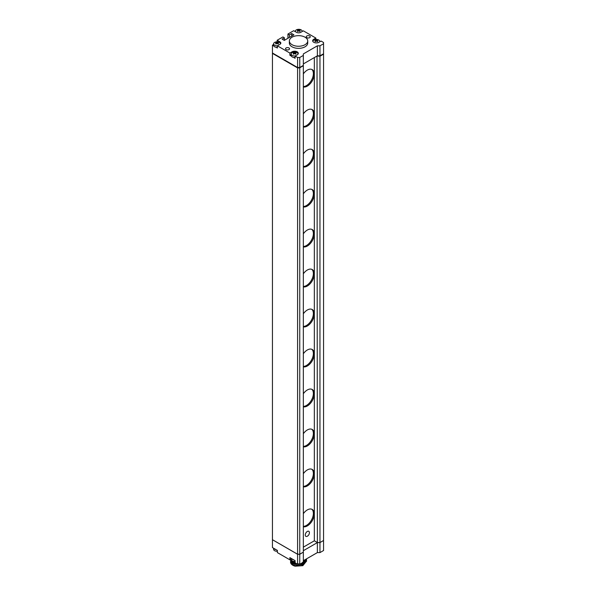 <?xml version="1.0" encoding="UTF-8"?>
<svg xmlns="http://www.w3.org/2000/svg" width="596" height="596" viewBox="0 0 596 596"><rect width="100%" height="100%" fill="white"/><g stroke="black" fill="none" stroke-linecap="round" stroke-linejoin="round"><path stroke-width="0.89" d="M293.679 52.493A5.945 4.686 84.9 0 0 293.418 52.634A5.945 4.686 84.9 0 0 293.165 52.798A6.109 3.524 60 0 1 293.835 53.029L293.835 53.327A6.109 3.524 120 0 0 293.165 53.878A5.945 1.259 38.8 0 1 293.679 54.176A6.109 3.524 -60 0 1 294.357 53.625L294.878 53.625A6.109 3.524 60 0 1 295.556 54.176A5.945 1.259 -38.8 0 1 295.817 54.02A5.945 1.259 -38.8 0 1 296.07 53.878A6.109 3.524 -120 0 0 295.4 53.327L295.4 53.029A6.109 3.524 -60 0 1 296.07 52.798A5.945 4.686 -84.9 0 0 295.556 52.493A6.109 3.524 120 0 0 294.878 52.731L294.357 52.731A6.109 3.524 -120 0 0 293.679 52.493L293.902 53.066M295.4 54.035L295.4 53.029M298.045 53.99L298.045 54.094A3.427 1.982 0 0 0 298.045 53.99A3.427 1.982 0 0 0 297.039 52.59A3.427 1.982 0 0 0 292.196 52.59A3.427 1.982 0 0 0 291.191 53.99A3.427 1.982 0 0 0 292.196 55.391A3.427 1.982 0 0 0 295.318 55.927M293.835 53.029L293.835 54.035M293.947 53.178L294.171 53.767M295.065 53.767L295.288 53.178M295.333 53.066L295.556 52.493M295.095 57.492A3.427 1.982 180 0 1 292.196 56.933A3.427 1.982 180 0 1 291.191 55.532L291.191 53.99M299.542 30.329A6.109 3.524 -60 0 1 300.22 30.098A5.945 4.686 -84.9 0 0 299.699 29.8A6.109 3.524 120 0 0 299.021 30.031L298.499 30.031A6.109 3.524 -120 0 0 297.821 29.8A5.945 4.686 84.9 0 0 297.56 29.942A5.945 4.686 84.9 0 0 297.307 30.098A6.109 3.524 60 0 1 297.985 30.329L297.985 30.634A6.109 3.524 120 0 0 297.307 31.178A5.945 1.259 38.8 0 1 297.821 31.484A6.109 3.524 -60 0 1 298.499 30.932L299.021 30.932A6.109 3.524 60 0 1 299.699 31.484A5.945 1.259 -38.8 0 1 299.959 31.327A5.945 1.259 -38.8 0 1 300.22 31.178A6.109 3.524 -120 0 0 299.542 30.634L299.542 31.342M299.207 31.067L299.43 30.485L299.43 31.253M299.475 30.374L299.699 29.8M302.187 31.29L302.187 31.506A3.427 1.982 0 0 0 302.187 31.29A3.427 1.982 0 0 0 301.181 29.897A3.427 1.982 0 0 0 296.339 29.897A3.427 1.982 0 0 0 295.333 31.29A3.427 1.982 0 0 0 295.407 31.7M297.985 30.329L297.985 31.342M297.821 29.8L298.045 30.374M298.089 31.253L298.089 30.463L298.313 31.067M277.378 47.352A3.427 1.982 180 0 1 274.607 46.779A3.427 1.982 180 0 1 273.609 45.378L273.609 43.836A3.427 1.982 0 0 0 274.607 45.236A3.427 1.982 0 0 0 277.416 45.803M280.463 43.836L280.463 43.94A3.427 1.982 0 0 0 280.463 43.836A3.427 1.982 0 0 0 279.457 42.435A3.427 1.982 0 0 0 274.607 42.435A3.427 1.982 0 0 0 273.609 43.836M277.967 44.022A5.945 1.259 -38.8 0 1 278.235 43.873A5.945 1.259 -38.8 0 1 278.488 43.724A6.109 3.524 -120 0 0 277.81 43.173L277.81 42.875A6.109 3.524 -60 0 1 278.488 42.644A5.945 4.686 -84.9 0 0 277.967 42.346A6.109 3.524 120 0 0 277.296 42.577L276.775 42.577A6.109 3.524 -120 0 0 276.097 42.346A5.945 4.686 84.9 0 0 275.836 42.487A5.945 4.686 84.9 0 0 275.575 42.644A6.109 3.524 60 0 1 276.253 42.875L276.253 43.173A6.109 3.524 120 0 0 275.575 43.724A5.945 1.259 38.8 0 1 276.097 44.022A6.109 3.524 -60 0 1 276.775 43.478L277.296 43.478A6.109 3.524 60 0 1 277.967 44.022M276.253 42.875L276.253 43.888M276.097 42.346L276.32 42.919M276.365 43.791L276.365 43.009L276.589 43.612M277.81 43.888L277.81 42.875M277.475 43.612L277.706 43.031L277.706 43.791M277.751 42.919L277.967 42.346M315.411 41.631A6.109 3.524 -60 0 1 316.089 41.087L316.603 41.087A6.109 3.524 60 0 1 317.281 41.631A5.945 1.259 -38.8 0 1 317.541 41.474A5.945 1.259 -38.8 0 1 317.802 41.333A6.109 3.524 -120 0 0 317.124 40.781L317.124 40.483A6.109 3.524 -60 0 1 317.802 40.252A5.945 4.686 -84.9 0 0 317.281 39.954A6.109 3.524 120 0 0 316.603 40.185L316.089 40.185A6.109 3.524 -120 0 0 315.411 39.954A5.945 4.686 84.9 0 0 315.142 40.088A5.945 4.686 84.9 0 0 314.889 40.252A6.109 3.524 60 0 1 315.567 40.483L315.567 40.781A6.109 3.524 120 0 0 314.889 41.333A5.945 1.259 38.8 0 1 315.411 41.631M319.702 41.847A3.427 1.982 0 0 0 319.769 41.444A3.427 1.982 0 0 0 318.771 40.044A3.427 1.982 0 0 0 313.921 40.044A3.427 1.982 0 0 0 312.915 41.444A3.427 1.982 0 0 0 312.922 41.556M315.567 40.483L315.567 41.497M315.411 39.954L315.627 40.528M315.671 40.632L315.902 41.221M317.124 41.497L317.124 40.483M316.789 41.221L317.012 40.632M317.057 40.528L317.281 39.954M293.672 57.432L295.095 58.259L295.095 56.054L297.59 57.499L299.751 57.499L299.751 67.49L297.59 67.519L297.59 57.499M276.09 47.285L277.378 48.03L277.378 45.825L289.902 53.059L292.018 51.83A3.673 2.123 180 0 1 297.218 51.83A3.673 2.123 180 0 1 298.291 53.335A3.673 2.123 180 0 1 297.218 54.832L295.095 56.054M297.59 554.22L297.59 67.899L272.439 53.379L272.439 539.7L297.59 554.22L299.751 554.22L299.751 67.899L297.59 67.899L272.439 53.379L272.439 45.177L273.743 45.929M289.902 53.059L289.902 55.257L291.325 56.076M303.342 65.471L299.751 67.899L297.59 67.899L297.59 67.519L299.751 67.542L303.342 65.418L299.751 67.49M317.325 55.845L319.963 55.875L323.561 53.796L319.963 56.225L317.02 56.024L317.37 542.554L314.338 540.803L314.338 57.574M323.561 53.796L319.963 55.823L317.37 55.823L303.342 63.921M272.439 52.999L297.59 67.519M272.439 45.177L273.609 44.506M277.162 41.862L277.162 40.252L282.914 36.93L284.389 37.779L282.094 39.105L284.299 40.379L293.902 34.829L291.705 33.555L289.41 34.881L287.935 34.032L293.694 30.709L296.465 32.311A3.062 1.766 180 0 0 300.794 32.311L303.342 30.836L315.865 38.062L315.865 39.485M284.389 40.327L284.389 37.779M291.705 36.103L291.705 33.555M289.41 37.429L289.41 34.881M287.935 38.278L287.935 34.032M313.749 40.155L313.749 39.291A3.673 2.123 180 0 0 312.669 40.789A3.673 2.123 180 0 0 313.749 42.286A3.673 2.123 180 0 0 318.942 42.286L321.065 41.064L323.561 42.502L323.561 43.754L319.963 45.825L319.963 55.823M317.37 542.554L319.963 542.554L319.963 55.875M317.37 55.875L319.963 56.225L323.561 54.154L323.561 540.475L319.963 542.554M299.751 554.22L303.342 552.149L303.342 65.821L299.751 67.542M323.561 53.752L323.561 43.754M317.37 55.823L317.37 45.825L319.963 45.825M317.37 45.825L303.342 53.923L303.342 55.421L299.751 57.499M303.342 65.418L303.342 55.421M277.162 40.252L279.926 41.854A3.062 1.766 180 0 1 280.828 43.106A3.062 1.766 180 0 1 279.926 44.35L277.378 45.825M313.749 39.291L315.865 38.062M307.722 40.953L307.722 43.054A9.178 5.304 180 0 1 302.053 47.948A9.178 5.304 180 0 1 292.047 46.801A9.178 5.304 180 0 1 289.358 43.054L289.358 40.953A9.178 5.304 0 0 0 292.047 44.7A9.178 5.304 0 0 0 302.053 45.855A9.178 5.304 0 0 0 307.722 40.953A9.178 5.304 0 0 0 305.033 37.205A9.178 5.304 0 0 0 295.027 36.058A9.178 5.304 0 0 0 289.358 40.953M286.11 49.602A2.019 1.17 180 0 1 285.514 48.775A2.019 1.17 180 0 1 286.765 47.702A2.019 1.17 180 0 1 288.963 47.956A2.019 1.17 180 0 1 289.559 48.775A2.019 1.17 180 0 1 288.308 49.855A2.019 1.17 180 0 1 286.11 49.602M306.821 37.645A2.019 1.17 180 0 1 306.232 36.818A2.019 1.17 180 0 1 307.476 35.738A2.019 1.17 180 0 1 309.674 35.991A2.019 1.17 180 0 1 310.27 36.818A2.019 1.17 180 0 1 309.026 37.898A2.019 1.17 180 0 1 306.821 37.645M289.902 55.257L291.191 54.512M303.342 547.15L314.338 540.803M305.264 535.022A2.92 1.684 120 0 0 307.29 536.236A4.09 4.09 0 0 0 309.391 532.601A2.92 1.684 120 0 0 307.312 531.461A2.92 1.684 120 0 0 305.264 535.022M303.342 526.752A9.797 5.655 120 0 0 310.516 523.169A9.797 5.655 120 0 0 314.256 513.916A9.797 5.655 120 0 0 312.222 509.431A9.797 5.655 120 0 0 303.342 513.67M303.342 486.776A9.797 5.655 120 0 0 310.516 483.185A9.797 5.655 120 0 0 314.256 473.932A9.797 5.655 120 0 0 312.222 469.447A9.797 5.655 120 0 0 303.342 473.686M303.342 446.791A9.797 5.655 120 0 0 310.516 443.2A9.797 5.655 120 0 0 314.256 433.955A9.797 5.655 120 0 0 312.222 429.47A9.797 5.655 120 0 0 303.342 433.709M303.342 406.807A9.797 5.655 120 0 0 310.516 403.224A9.797 5.655 120 0 0 314.256 393.971A9.797 5.655 120 0 0 312.222 389.486A9.797 5.655 120 0 0 303.342 393.725M303.342 366.831A9.797 5.655 120 0 0 310.516 363.24A9.797 5.655 120 0 0 314.256 353.987A9.797 5.655 120 0 0 312.222 349.502A9.797 5.655 120 0 0 303.342 353.741M303.342 326.846A9.797 5.655 120 0 0 310.516 323.255A9.797 5.655 120 0 0 314.256 314.003A9.797 5.655 120 0 0 312.222 309.525A9.797 5.655 120 0 0 303.342 313.764M303.342 286.862A9.797 5.655 120 0 0 310.516 283.279A9.797 5.655 120 0 0 314.256 274.026A9.797 5.655 120 0 0 312.222 269.541A9.797 5.655 120 0 0 303.342 273.78M303.342 246.878A9.797 5.655 120 0 0 310.516 243.295A9.797 5.655 120 0 0 314.256 234.042A9.797 5.655 120 0 0 312.222 229.557A9.797 5.655 120 0 0 303.342 233.796M303.342 206.901A9.797 5.655 120 0 0 310.516 203.31A9.797 5.655 120 0 0 314.256 194.058A9.797 5.655 120 0 0 312.222 189.58A9.797 5.655 120 0 0 303.342 193.812M303.342 166.917A9.797 5.655 120 0 0 310.516 163.326A9.797 5.655 120 0 0 314.256 154.081A9.797 5.655 120 0 0 312.222 149.596A9.797 5.655 120 0 0 303.342 153.835M303.342 126.933A9.797 5.655 120 0 0 310.516 123.35A9.797 5.655 120 0 0 314.256 114.097A9.797 5.655 120 0 0 312.222 109.612A9.797 5.655 120 0 0 303.342 113.851M303.342 86.956A9.797 5.655 120 0 0 310.516 83.365A9.797 5.655 120 0 0 314.256 74.113A9.797 5.655 120 0 0 312.222 69.628A9.797 5.655 120 0 0 303.342 73.867M303.342 550.697L317.37 542.606L319.963 542.606L323.561 540.475M303.342 552.201L303.342 562.192L299.751 564.27L297.59 564.27L297.59 554.273L299.751 554.273L303.342 552.149M297.59 554.273L272.484 539.73M272.439 539.752L272.439 547.553L277.378 550.399L277.378 552.596L289.902 559.83L289.902 557.633L295.095 560.627L295.095 562.825L297.59 564.27M289.902 559.83L291.191 559.085M323.561 540.527L323.561 550.525L319.963 552.596L317.37 552.596L303.342 560.694M306.5 560.56L306.545 561.082L301.606 565.634L292.882 564.911L290.595 561.313M306.5 559.063L306.545 559.584L301.606 564.136L292.882 563.414L290.595 559.808M295.095 562.736L292.882 561.916L290.61 559.42M306.426 558.914L303.342 561.998M305.45 561L305.577 561.901M306.545 561.082L302.842 565.671L295.132 566.2A8.001 4.619 180 0 1 292.882 565.284A8.001 4.619 180 0 1 290.535 562.021A8.001 4.619 180 0 1 290.61 561.387M306.538 561.313L306.448 560.791M306.381 560.56L306.158 560.039M294.104 561.402L295.095 561.693M303.342 560.955L305.495 559.45M290.543 559.458L292.882 562.371L296.056 563.384M301.986 562.982L306.53 558.854M290.535 560.329L292.882 563.868L301.606 564.591L306.538 559.808M299.751 554.273L299.751 564.27M317.37 542.606L317.37 552.596M319.963 542.606L319.963 552.596M303.342 526.357A9.797 5.655 120 0 0 313.384 513.417A9.797 5.655 120 0 0 311.775 509.215M303.342 486.373A9.797 5.655 120 0 0 313.384 473.433A9.797 5.655 120 0 0 311.775 469.231M303.342 446.389A9.797 5.655 120 0 0 313.384 433.448A9.797 5.655 120 0 0 311.775 429.254M303.342 406.405A9.797 5.655 120 0 0 313.384 393.472A9.797 5.655 120 0 0 311.775 389.27M303.342 366.428A9.797 5.655 120 0 0 313.384 353.488A9.797 5.655 120 0 0 311.775 349.286M303.342 326.444A9.797 5.655 120 0 0 313.384 313.503A9.797 5.655 120 0 0 311.775 309.309M303.342 286.46A9.797 5.655 120 0 0 313.384 273.527A9.797 5.655 120 0 0 311.775 269.325M303.342 246.483A9.797 5.655 120 0 0 313.384 233.543A9.797 5.655 120 0 0 311.775 229.341M303.342 206.499A9.797 5.655 120 0 0 313.384 193.558A9.797 5.655 120 0 0 311.775 189.364M303.342 166.515A9.797 5.655 120 0 0 313.384 153.582A9.797 5.655 120 0 0 311.775 149.38M303.342 126.538A9.797 5.655 120 0 0 313.384 113.598A9.797 5.655 120 0 0 311.775 109.396M303.342 86.554A9.797 5.655 120 0 0 313.384 73.613A9.797 5.655 120 0 0 311.775 69.412M277.378 551.263A3.427 1.982 180 0 1 274.607 550.697A3.427 1.982 180 0 1 273.609 549.296L273.609 548.223M273.743 548.298A3.427 1.982 0 0 0 274.607 549.154A3.427 1.982 0 0 0 276.09 549.654M295.095 561.402A3.427 1.982 180 0 1 292.196 560.843A3.427 1.982 180 0 1 291.191 559.443L291.191 558.377M291.325 558.452A3.427 1.982 0 0 0 292.196 559.301A3.427 1.982 0 0 0 293.672 559.808M294.878 53.625L294.878 52.731M294.357 52.731L294.357 53.625M299.021 30.932L299.021 30.031M298.499 30.031L298.499 30.932M277.296 43.478L277.296 42.577M276.775 42.577L276.775 43.478M316.603 41.087L316.603 40.185M316.089 40.185L316.089 41.087M279.926 41.854L279.926 42.778M292.018 51.83L292.018 52.701M293.947 53.945L293.947 53.163M295.288 53.945L295.288 53.163M315.671 41.4L315.671 40.617M317.012 41.4L317.012 40.617M306.545 560.039L306.545 559.592"/></g></svg>
